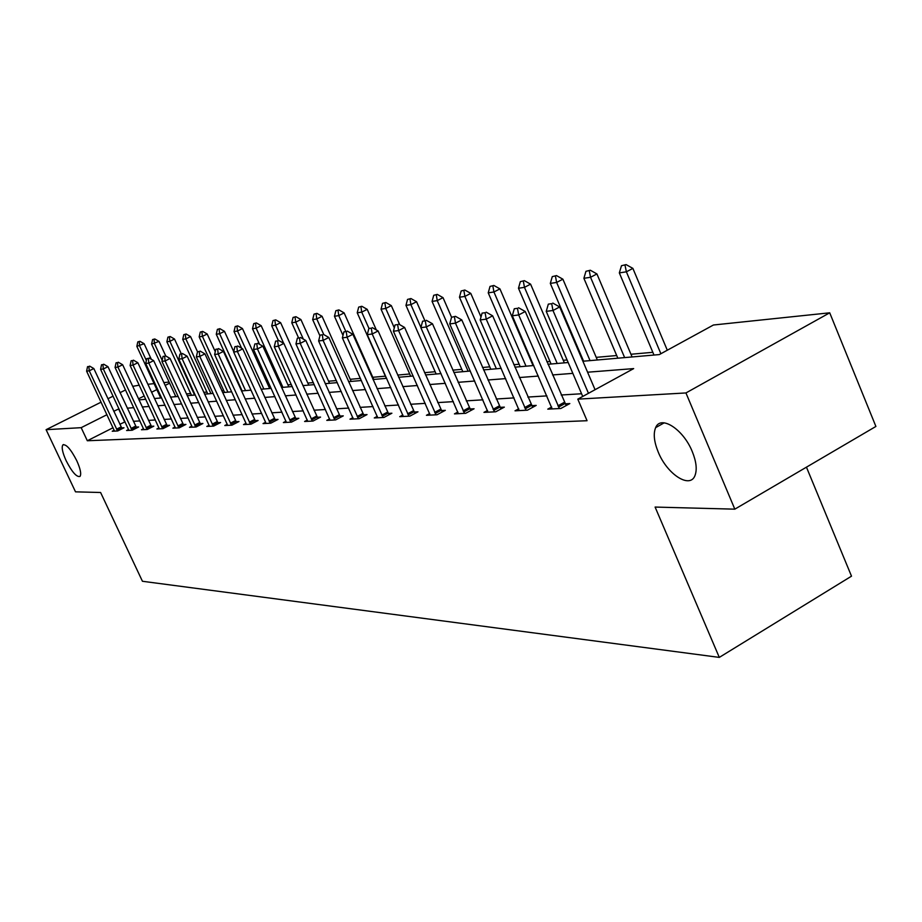 <?xml version="1.0" encoding="UTF-8"?>
<svg xmlns="http://www.w3.org/2000/svg" width="922" height="922" viewBox="0 0 922 922"><rect width="100%" height="100%" fill="white"/><g stroke="black" fill="none" stroke-linecap="round" stroke-linejoin="round"><path stroke-width="1.38" d="M658.239 452.091C654.044 441.788 653.179 433.628 655.646 427.624C660.659 414.681 683.34 429.214 692.272 451.596C696.283 461.507 697.216 469.436 695.05 475.372C690.198 489.294 667.136 474.369 658.239 452.091M66.177 460.758C62.442 452.495 61.359 447.205 62.892 444.888C66.234 444.001 70.844 449.245 76.722 460.608C80.421 468.849 81.516 474.115 80.007 476.42C76.653 477.342 72.043 472.122 66.177 460.758M806.45 467.166L851.502 576.169L719.298 657.398L142.437 581.275L100.602 492.498L75.512 491.841L46.1 429.687L101.109 402.153M132.676 386.353L139.245 385.189M147.843 384.29L154.089 383.633M163.816 382.607L169.095 382.054M652.834 352.308L630.959 354.255M616.703 355.535L596.223 357.356M582.474 358.577L581.782 358.646M567.088 359.96L563.273 360.295M549.996 361.482L546.873 361.758M532.709 363.026L531.971 363.084M519.132 364.236L513.831 364.709M489.778 366.852L482.517 367.498M461.818 369.342L452.794 370.148M435.149 371.716L424.546 372.672M409.691 373.986L397.659 375.07M385.373 376.164L372.788 377.282M360.444 378.377L350.222 379.299M336.357 380.532L328.578 381.224M313.353 382.584L307.833 383.079M291.352 384.543L287.918 384.854M270.307 386.422L268.775 386.56M241.241 389.015L240.607 389.072M223.758 390.571L221.799 390.744M206.92 392.069L203.75 392.357M190.681 393.521L186.405 393.901M582.888 361.24L659.322 354.578L713.432 325.005L829.719 312.812L685.945 392.945L577.794 399.145L633.668 368.604L587.591 372.211M685.945 392.945L734.822 509.163L875.9 426.448L829.719 312.812M175.572 396.08L174.12 396.817M113.06 427.727L87.325 440.751L587.06 420.72L577.794 399.145M581.586 393.752L561.198 395.008M546.896 395.884L527.857 397.059M514.061 397.901L496.255 399.007M482.932 399.825L466.255 400.851M453.37 401.635L437.743 402.603M425.273 403.363L410.601 404.274M398.523 405.012L384.739 405.864M373.03 406.579L360.064 407.374M348.7 408.077L336.507 408.826M325.466 409.506L313.976 410.209M303.257 410.878L292.424 411.546M281.994 412.18L271.783 412.814M261.629 413.436L251.983 414.024M242.094 414.635L232.989 415.2M223.355 415.787L214.757 416.318M205.364 416.894L197.227 417.401M188.053 417.966L180.366 418.438M171.411 418.98L164.128 419.429M155.392 419.971L148.5 420.397M139.96 420.916L133.425 421.319M125.081 421.838L119.86 424.281M114.19 430.251L112.242 431.242L117.693 430.966L123.986 427.773L121.612 427.9M128.596 429.491L126.591 430.516L132.238 430.228L138.634 426.978L136.191 427.117M143.532 428.707L141.458 429.767L147.324 429.468L153.813 426.16L151.312 426.287M159.01 427.889L156.89 428.984L162.975 428.672L169.567 425.296L166.986 425.445M175.088 427.047L172.898 428.165L179.225 427.843L185.921 424.408L183.271 424.558M192.133 427.186L191.776 426.125L189.529 427.324L196.098 426.99L202.909 423.486L200.178 423.636M209.144 425.249L206.816 426.448L213.65 426.102L220.577 422.53L217.765 422.679M227.561 425.388L227.204 424.293L224.807 425.538L231.918 425.169L238.959 421.538L236.055 421.688M246.37 424.443L246.001 423.313L243.523 424.581L250.934 424.212L258.091 420.49L255.094 420.663M265.974 423.44L265.594 422.288L263.035 423.59L270.757 423.198L278.041 419.418L274.952 419.579M286.016 421.181L283.377 422.564L291.433 422.149L298.843 418.288L295.651 418.461M307.349 420.052L304.606 421.481L313.019 421.054L320.568 417.101L317.272 417.286M329.627 418.876L326.791 420.363L335.585 419.913L343.272 415.868L339.861 416.053M352.93 417.631L349.991 419.187L359.2 418.715L367.025 414.589L363.487 414.773M377.317 416.341L374.274 417.954L383.921 417.459L391.896 413.229L388.22 413.436M402.891 414.981L399.722 416.663L409.841 416.145L417.966 411.823L414.151 412.03M429.71 413.552L426.425 415.303L437.04 414.762L445.326 410.336L441.373 410.544M457.888 412.042L454.465 413.886L465.633 413.321L474.081 408.769L469.955 408.999M487.531 410.463L483.958 412.388L495.713 411.788L504.334 407.132L500.035 407.363M518.74 408.792L515.018 410.809L527.407 410.186L536.201 405.403L531.729 405.645M551.667 407.028L547.772 409.149L560.841 408.481L569.819 403.571L565.151 403.824M107.932 398.742L113.095 396.16M120.079 392.668L125.53 389.937M734.822 509.163L655.104 507.065L719.298 657.398M87.325 440.751L81.171 427.67L46.1 429.687M119.007 408.815L113.775 411.27M106.975 414.693L81.171 427.67M572.839 373.364L552.555 374.943M538.333 376.061L519.397 377.536M505.682 378.608L487.969 379.991M474.715 381.028L458.13 382.319M445.326 383.322L429.779 384.532M417.378 385.511L402.787 386.641M390.778 387.586L377.075 388.658M365.435 389.568L352.55 390.571M341.255 391.458L329.119 392.403M318.159 393.256L306.738 394.155M296.077 394.985L285.313 395.826M274.94 396.633L264.787 397.428M254.703 398.212L245.114 398.961M235.283 399.733L226.236 400.436M216.658 401.185L208.118 401.854M198.772 402.58L190.693 403.214M181.588 403.928L173.935 404.528M165.05 405.219L157.812 405.784M149.122 406.464L142.276 406.994M133.782 407.662L127.305 408.169M138.968 399.883L145.791 399.284M154.447 398.535L161.661 397.912M170.524 397.14L178.142 396.472M187.224 395.676L195.28 394.985M204.58 394.167L213.109 393.429M222.651 392.599L231.664 391.815M241.46 390.963L251.015 390.133M261.076 389.257L271.195 388.369M281.533 387.471L292.251 386.537M302.889 385.615L314.264 384.624M325.201 383.667L337.291 382.618M348.551 381.639L361.401 380.521M373.007 379.507L386.664 378.32M398.638 377.271L413.183 376.015M425.538 374.931L441.039 373.583M453.808 372.476L470.347 371.036M483.554 369.883L501.222 368.351M514.902 367.152L533.78 365.515M547.956 364.282L568.183 362.519M169.613 383.172L165.119 385.431M156.844 389.591L151.542 392.265M144.235 395.941L138.484 398.834M124.643 421.861L118.581 408.849M88.869 366.483L87.544 366.668L88.869 366.483L89.25 370.805L93.825 368.546L122.096 428.73M114.512 431.127L86.599 371.151L89.25 370.805L117.532 430.977M87.544 366.668L86.599 371.151M93.825 368.546L89.63 366.115M151.312 359.28L144.12 343.71L136.836 346.361L160.728 397.993M139.96 341.301L137.804 341.889L139.96 341.301L144.12 343.71M146.368 360.502L139.625 345.934L139.21 341.67M136.836 346.361L137.804 341.889M102.93 364.582L101.547 364.766L102.93 364.582L103.322 368.973L107.966 366.679L136.686 427.969M128.919 430.401L100.579 369.33L103.322 368.973L132.053 430.24M101.547 364.766L100.579 369.33M107.966 366.679L103.702 364.202M117.497 362.6L116.08 362.795L117.497 362.6L117.924 367.083L122.638 364.743L151.819 427.174M143.855 429.64L115.066 367.452L117.924 367.083L147.105 429.479M116.08 362.795L115.066 367.452M122.638 364.743L118.281 362.219M165.741 355.961L159.033 341.417L151.577 344.113L175.848 396.667M154.792 338.962L152.591 339.561L154.792 338.962L159.033 341.417M162.168 360.329L154.481 343.664L154.032 339.342M151.577 344.113L152.591 339.561M181.219 353.645L174.5 339.031L169.879 341.324L166.87 341.785L191.511 395.308M170.178 336.53L167.908 337.152L170.178 336.53L174.5 339.031M194.588 395.042L169.879 341.324L169.406 336.922M166.87 341.785L167.908 337.152M132.618 360.548L131.143 360.756L132.618 360.548L133.068 365.112L137.851 362.726L167.516 426.344M159.345 428.857L130.106 365.492L133.068 365.112L162.721 428.684M131.143 360.756L130.106 365.492M137.851 362.726L133.413 360.156M148.327 358.416L146.782 358.623L148.327 358.416L148.788 363.061L153.663 360.64L183.812 425.491M175.434 428.038L145.722 363.464L148.788 363.061L178.937 427.866M146.782 358.623L145.722 363.464M153.663 360.64L149.134 358.013M164.635 356.203L163.044 356.422L164.635 356.203L165.13 360.94L170.074 358.462L200.742 424.604M191.776 426.125L161.938 361.355L165.13 360.94L195.775 427.001M163.044 356.422L161.938 361.355M170.074 358.462L165.464 355.8M197.515 351.778L190.543 336.553L185.841 338.893L182.729 339.365L207.75 393.89M186.14 334.018L183.789 334.651L186.14 334.018L190.543 336.553M210.942 393.613L185.841 338.893L185.357 334.409M182.729 339.365L183.789 334.651M215.275 351.685L207.196 333.995L202.414 336.369L199.175 336.864L224.599 392.426M202.702 331.401L200.281 332.058L202.702 331.401L207.196 333.995M227.918 392.138L202.414 336.369L201.895 331.805M199.175 336.864L200.281 332.058M233.75 351.662L224.484 331.332L219.632 333.752L216.267 334.26L242.106 390.905M219.897 328.693L217.408 329.361L219.897 328.693L224.484 331.332M245.552 390.605L219.632 333.752L219.09 329.096M216.267 334.26L217.408 329.361M181.599 353.898L179.94 354.129L181.599 353.898L182.118 358.727L187.154 356.215L218.341 423.682M209.501 426.31L178.799 359.154L182.118 358.727L213.293 426.114M179.94 354.129L178.799 359.154M187.154 356.215L182.441 353.483M269.662 388.508L242.463 328.555L237.53 331.021L234.027 331.551L241.61 348.228M237.772 325.869L235.202 326.549L237.772 325.869L242.463 328.555M263.865 389.003L237.53 331.021L236.954 326.284M234.027 331.551L235.202 326.549M199.256 351.513L197.527 351.743L199.256 351.513L199.797 356.422L204.926 353.864L236.654 422.725M227.204 424.293L196.34 356.872L199.797 356.422L231.514 425.192M197.527 351.743L196.34 356.872M204.926 353.864L200.109 351.086M288.817 386.837L261.156 325.673L256.143 328.186L252.501 328.739L259.555 344.321M256.374 322.93L253.723 323.634L256.374 322.93L261.156 325.673M282.927 387.355L256.143 328.186L255.544 323.357M252.501 328.739L253.723 323.634M217.638 349.012L215.84 349.254L217.638 349.012L218.214 354.025L223.424 351.409L255.728 421.723M246.001 423.313L214.619 354.497L218.214 354.025L250.484 424.235M215.84 349.254L214.619 354.497M223.424 351.409L218.502 348.574M308.743 385.096L280.622 322.677L275.528 325.236L271.736 325.812L278.34 340.437M275.736 319.876L272.993 320.602L275.736 319.876L280.622 322.677M283.676 343.318L275.528 325.236L274.894 320.303M271.736 325.812L272.993 320.602M236.804 346.407L234.926 346.66L236.804 346.407L237.415 351.536L242.716 348.862L275.597 420.686M265.594 422.288L233.658 352.02L237.415 351.536L270.261 423.233M234.926 346.66L233.658 352.02M242.716 348.862L237.692 345.969M329.511 383.298L300.906 319.554L295.72 322.17L291.767 322.769L298.486 337.694M295.916 316.695L293.069 317.445L295.916 316.695L300.906 319.554M303.326 339.089L295.72 322.17L295.052 317.133M291.767 322.769L293.069 317.445M256.8 343.699L254.841 343.964L256.8 343.699L257.445 348.931L262.839 346.199L296.331 419.602M286.408 422.403L253.527 349.438L257.445 348.931L290.879 422.184M254.841 343.964L253.527 349.438M262.839 346.199L257.699 343.249M351.167 381.408L322.055 316.292L316.776 318.954L312.662 319.588L319.922 335.792M316.949 313.376L314.01 314.148L316.949 313.376L322.055 316.292M323.783 334.605L316.776 318.954L316.073 313.814M312.662 319.588L314.01 314.148M277.672 340.863L275.632 341.14L277.672 340.863L278.363 346.211L283.861 343.422L317.975 418.473M307.741 421.331L274.272 346.741L278.363 346.211L312.408 421.089M275.632 341.14L274.272 346.741M283.861 343.422L278.594 340.402M373.756 379.438L344.125 312.892L338.766 315.612L334.456 316.269L342.996 335.412M338.904 309.907L335.862 310.702L338.904 309.907L344.125 312.892M345.738 331.263L338.766 315.612L338.017 310.368M334.456 316.269L335.862 310.702M299.5 337.901L297.357 338.19L299.5 337.901L300.226 343.364L305.816 340.518L340.587 417.286M330.03 420.19L295.95 343.918L300.226 343.364L334.917 419.948M297.357 338.19L295.95 343.918M305.816 340.518L300.434 337.429M376.326 329.938L367.198 309.343L361.724 312.12L357.229 312.8L386.341 378.343M361.85 306.288L358.693 307.107L361.85 306.288L367.198 309.343M368.973 328.439L361.724 312.12L360.94 306.749M357.229 312.8L358.693 307.107M322.331 334.801L320.095 335.112L322.331 334.801L323.103 340.391L328.808 337.475L364.236 416.053M353.345 419.014L318.62 340.967L323.103 340.391L358.451 418.749M320.095 335.112L318.62 340.967M328.808 337.475L323.288 334.317M399.71 324.671L391.308 305.62L385.742 308.455L381.04 309.17L410.682 376.222M385.834 302.508L382.549 303.35L385.834 302.508L391.308 305.62M394.305 327.829L385.742 308.455L384.912 302.981M381.04 309.17L382.549 303.35M346.246 331.563L343.894 331.874L346.246 331.563L347.064 337.268L352.872 334.294L389.015 414.762M377.755 417.77L342.373 337.878L347.064 337.268L383.103 417.505M343.894 331.874L342.373 337.878M352.872 334.294L347.214 331.067M424.8 320.51L416.56 301.736L410.889 304.629L405.968 305.378L436.152 374.009M410.947 298.544L407.536 299.42L410.947 298.544L416.56 301.736M420.916 327.448L410.889 304.629L410.002 299.028M405.968 305.378L407.536 299.42M371.324 328.151L368.858 328.486L371.324 328.151L372.2 333.995L378.112 330.963L414.981 413.413M403.329 416.479L367.267 334.64L372.2 333.995L408.942 416.191M368.858 328.486L367.267 334.64M378.112 330.963L372.315 327.644M488.015 412.18L449.752 323.91L451.561 317.26L455.48 316.338L451.561 317.26L443.021 297.656L437.235 300.618L432.072 301.402L462.844 371.693M437.259 294.395L433.72 295.294L437.259 294.395L443.021 297.656M468.122 371.232L437.235 300.618L436.302 294.89M432.072 301.402L433.72 295.294M397.647 324.579L395.065 324.936L397.647 324.579L398.581 330.572L404.608 327.46L442.237 411.984M430.171 415.119L393.406 331.24L398.581 330.572L436.06 414.819M395.065 324.936L393.406 331.24M404.608 327.46L398.65 324.06M481.019 316.961L470.773 293.38L464.884 296.411L459.467 297.23L490.827 369.249M464.872 290.038L461.173 290.972L464.872 290.038L470.773 293.38M496.359 368.765L464.884 296.411L463.893 290.545M459.467 297.23L461.173 290.972M425.319 320.833L422.599 321.202L425.319 320.833L426.298 326.964L432.464 323.772L470.865 410.497M458.361 413.69L420.858 327.667L426.298 326.964L464.55 413.367M422.599 321.202L420.858 327.667M432.464 323.772L426.344 320.303M533.054 365.573L499.931 288.886L493.927 291.986L488.234 292.85L520.204 366.691M493.869 285.463L490.02 286.431L493.869 285.463L499.931 288.886M526.013 366.184L493.927 291.986L492.867 285.981M488.234 292.85L490.02 286.431M454.431 316.88L455.48 323.161L461.772 319.899L500.992 408.942M449.752 323.91L455.48 323.161L494.526 411.846M461.772 319.899L455.48 316.338M564.368 362.853L530.588 284.16L524.468 287.341L518.475 288.252L551.079 364.006M524.364 280.645L520.342 281.648L524.364 280.645L530.588 284.16M557.199 363.475L524.468 287.341L523.339 281.175M518.475 288.252L520.342 281.648M485.11 312.708L482.091 313.123L485.11 312.708L486.228 319.162L492.648 315.82L532.72 407.293M519.236 410.601L480.189 319.946L486.228 319.162L526.116 410.244M482.091 313.123L480.189 319.946M492.648 315.82L486.182 312.155M597.341 359.983L562.881 279.182L556.634 282.443L550.319 283.4L583.58 361.17M556.473 275.586L552.278 276.623L556.473 275.586L562.881 279.182M590.034 360.617L556.634 282.443L555.436 276.127M550.319 283.4L552.278 276.623M517.484 308.317L514.292 308.755L517.484 308.317L518.683 314.944L525.24 311.509L566.2 405.553M552.174 408.93L512.309 315.773L518.683 314.944L559.423 408.561M514.292 308.755L512.309 315.773M525.24 311.509L518.579 307.752M632.1 356.952L596.926 273.938L590.553 277.28L583.891 278.294L617.832 358.197M590.334 270.238L585.943 271.322L590.334 270.238L596.926 273.938M624.632 357.598L590.553 277.28L589.273 270.791M583.891 278.294L585.943 271.322M551.702 303.672L548.325 304.133L551.702 303.672L552.981 310.483L559.677 306.957L595.07 389.706M582.739 396.448L546.239 311.359L552.981 310.483L588.467 393.314M548.325 304.133L546.239 311.359M559.677 306.957L552.808 303.084M667.298 350.222L632.884 268.394L626.384 271.817L619.33 272.889L653.986 355.051M626.084 264.602L621.486 265.72L626.084 264.602L632.884 268.394M660.878 353.725L626.384 271.817L625.001 265.167M619.33 272.889L621.486 265.72M116.979 430.009L121.508 427.716M116.564 429.214L121.093 426.921M131.489 429.26L136.087 426.921M131.062 428.453L135.661 426.114M146.529 428.476L151.196 426.102M146.091 427.647L150.77 425.273M162.134 427.67L166.882 425.249M161.696 426.828L166.433 424.408M178.338 426.828L183.155 424.362M177.888 425.964L182.706 423.498M195.164 425.952L200.062 423.44M194.703 425.077L199.601 422.564M212.659 425.042L217.638 422.483M212.198 424.155L217.177 421.585M230.869 424.097L235.928 421.481M230.396 423.186L235.456 420.57M249.827 423.117L254.979 420.444M249.343 422.184L254.495 419.51M269.581 422.08L274.825 419.36M269.086 421.135L274.33 418.415M290.188 421.02L295.524 418.231M289.681 420.04L295.017 417.263M311.705 419.902L317.133 417.055M311.187 418.899L316.615 416.064M334.19 418.726L339.722 415.822M333.66 417.712L339.192 414.808M357.713 417.505L363.337 414.543M357.171 416.467L362.807 413.505M382.342 416.225L388.07 413.194M381.789 415.165L387.528 412.122M408.158 414.888L414.001 411.777M407.593 413.794L413.436 410.693M435.253 413.471L441.212 410.29M434.677 412.365L440.635 409.184M463.731 411.996L469.805 408.734M463.132 410.855L469.217 407.593M493.685 410.44L499.874 407.098M493.074 409.264L499.275 405.922M525.24 408.803L531.556 405.369M524.618 407.593L530.934 404.17M558.525 407.075L564.979 403.548M557.879 405.83L564.345 402.315M655.646 427.624L664.186 422.829M62.892 444.888L63.549 444.554"/></g></svg>
